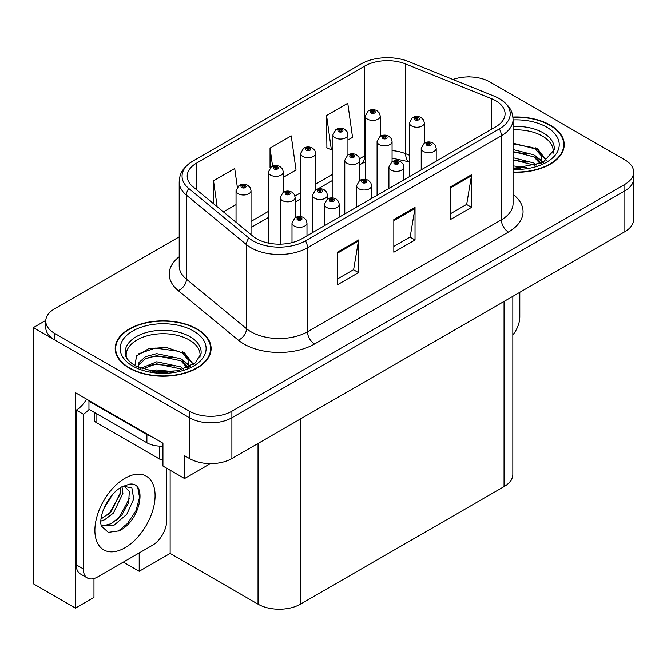 <?xml version="1.0" encoding="UTF-8"?>
<svg xmlns="http://www.w3.org/2000/svg" width="667" height="667" viewBox="0 0 667 667"><rect width="100%" height="100%" fill="white"/><g stroke="black" fill="none" stroke-linecap="round" stroke-linejoin="round"><path stroke-width="1" d="M93.972 578.556L93.972 597.407L75.463 608.096L75.463 392.713L162.931 443.213L162.931 466.058L184.551 478.539L184.551 455.694L189.495 458.546A29.973 17.309 0 0 0 231.891 458.546L624.871 231.666A29.973 17.309 0 0 0 633.65 219.426L633.65 178.631A29.973 17.309 0 0 1 624.871 190.87A29.973 17.309 0 0 0 633.65 178.631L633.65 172.103A29.973 17.309 0 0 0 624.871 159.872L489.92 81.958A29.973 17.309 0 0 0 452.96 79.473M210.397 463.615L184.551 478.539M469.86 76.897L468.726 76.246L467.592 76.897M179.198 236.868L54.544 308.838A29.973 17.309 0 0 0 45.765 321.077A29.973 17.309 0 0 0 54.544 333.317L189.495 411.231A29.973 17.309 0 0 0 231.891 411.231L231.891 417.759L624.871 190.87L231.891 417.759A29.973 17.309 0 0 1 189.495 417.759A29.973 17.309 0 0 0 231.891 417.759L231.891 458.546M75.463 608.096L33.35 583.783L33.35 327.605L189.495 417.759L54.544 339.845A29.973 17.309 0 0 1 45.765 327.605L45.765 321.077M45.79 320.427L33.35 327.605M512.831 296.348L512.831 474.379A29.973 17.309 180 0 1 504.052 486.618L300.425 604.177A29.973 17.309 180 0 1 258.029 604.177L170.135 553.435L170.135 470.218M170.135 553.435L139.195 571.302L139.195 552.943M123.295 562.123L139.195 571.302M513.073 172.278A47.966 27.689 0 0 0 564.232 144.656A47.966 27.689 0 0 0 550.192 125.071A47.966 27.689 0 0 0 512.923 117.033M197.057 328.948A47.966 27.689 0 0 0 144.789 322.945A47.966 27.689 0 0 0 115.183 348.533A47.966 27.689 0 0 0 129.231 368.109A47.966 27.689 0 0 0 181.499 374.112A47.966 27.689 0 0 0 211.105 348.533A47.966 27.689 0 0 0 197.057 328.948M115.683 351.075A47.966 27.689 0 0 0 115.516 351.792M495.714 100.717A31.974 18.459 180 0 1 505.077 113.774A31.974 18.459 180 0 1 495.714 126.822L301.834 238.761A31.974 18.459 180 0 1 253.035 236.293L192.98 186.777A31.974 18.459 180 0 1 187.194 176.188A31.974 18.459 180 0 1 196.557 163.132L364.724 66.041A31.974 18.459 180 0 1 405.669 63.974L491.446 98.649A31.974 18.459 180 0 1 495.714 100.717M499.35 98.624A37.11 21.427 0 0 0 494.389 96.223L408.621 61.547A37.11 21.427 0 0 0 361.089 63.949L192.93 161.03A37.11 21.427 0 0 0 192.421 161.331A37.11 21.427 0 0 0 188.769 188.478L248.824 237.994A37.11 21.427 0 0 0 305.469 240.854L499.35 128.923A37.11 21.427 0 0 0 499.858 98.924A37.11 21.427 0 0 0 499.35 98.624M337.302 252.218L337.302 284.859L358.504 272.62L358.504 239.987L337.302 252.218M337.302 279.064L353.635 269.643L358.412 241.07A7.996 4.619 -120 0 0 358.504 239.987M353.485 269.726L358.504 272.62M450.35 186.952L450.35 219.585L471.552 207.354L471.552 174.712L450.35 186.952M450.35 213.799L466.675 204.369L471.461 175.796A7.996 4.619 -120 0 0 471.552 174.712M466.533 204.452L471.552 207.354M393.83 219.585L393.83 252.218L415.024 239.987L415.024 207.354L393.83 219.585M393.83 246.431L410.155 237.002L414.941 208.438A7.996 4.619 -120 0 0 415.024 207.354M410.013 237.085L415.024 239.987M231.891 411.231L624.871 184.342A29.973 17.309 0 0 0 633.65 172.103M347.941 140.012L352.551 137.344L347.765 103.252L326.563 115.483L326.905 147.924M237.31 187.01L234.717 168.518L213.515 180.757L213.515 203.71M283.333 177.305L296.023 169.977L291.237 135.885L270.043 148.116L270.043 167.867M270.043 148.116L272.578 166.191M326.563 115.483L331.349 149.583L332.95 148.658M331.349 149.583L326.563 147.799M223.437 211.889L236.043 204.611M213.515 180.757L217.159 206.712M210.772 351.792A47.966 27.689 0 0 0 210.605 351.075M563.898 147.916A47.966 27.689 0 0 0 563.74 147.19M380.24 136.251L380.24 116.075A7.495 4.327 180 0 1 375.613 120.068A7.495 4.327 180 0 1 367.45 119.135A7.495 4.327 180 0 1 365.249 116.075L368.242 110.872A4.994 3.01 57.8 0 1 370.902 111.022A2.501 1.442 0 0 0 370.977 113.015A2.501 1.442 0 0 0 374.512 113.015A2.501 1.442 0 0 0 374.512 110.972A2.501 1.442 0 0 0 371.06 110.93L372.069 111.564A1 0.575 180 0 1 373.453 111.589A1 0.575 180 0 1 373.745 111.989A1 0.575 180 0 1 373.128 112.523A1 0.575 180 0 1 372.036 112.398L372.011 111.606L370.902 111.022M372.069 112.415L372.069 111.564M371.06 110.93A4.994 2.76 -117.9 0 0 368.726 110.597A4.994 2.76 -117.9 0 0 368.501 110.739M372.036 112.398A1 0.575 180 0 1 371.744 111.989A1 0.575 180 0 1 372.011 111.606M424.37 143.08L424.37 122.903A7.495 4.327 180 0 1 419.743 126.897A7.495 4.327 180 0 1 411.581 125.963A7.495 4.327 180 0 1 409.38 122.903L412.373 117.7A4.994 3.01 57.8 0 1 415.032 117.851A2.501 1.442 0 0 0 415.107 119.843A2.501 1.442 0 0 0 418.643 119.843A2.501 1.442 0 0 0 418.643 117.801A2.501 1.442 0 0 0 415.191 117.759L416.2 118.392A1 0.575 180 0 1 417.584 118.418A1 0.575 180 0 1 417.875 118.818A1 0.575 180 0 1 417.259 119.351A1 0.575 180 0 1 416.175 119.226A1 0.575 180 0 1 415.875 118.818A1 0.575 180 0 1 416.141 118.434L415.032 117.851M416.2 119.251L416.2 118.392M415.191 117.759A4.994 2.76 -117.9 0 0 412.856 117.425A4.994 2.76 -117.9 0 0 412.631 117.567M416.141 119.21L416.141 118.434M436.201 161.189L436.201 148.382A7.495 4.327 180 0 1 431.574 152.376A7.495 4.327 180 0 1 423.403 151.442A7.495 4.327 180 0 1 421.21 148.382L424.204 143.18A4.994 3.01 57.8 0 1 426.863 143.33A2.501 1.442 0 0 0 426.938 145.323A2.501 1.442 0 0 0 430.473 145.323A2.501 1.442 0 0 0 430.473 143.28A2.501 1.442 0 0 0 427.013 143.238L428.031 143.872A1 0.575 180 0 1 429.415 143.889A1 0.575 180 0 1 429.706 144.297A1 0.575 180 0 1 429.089 144.831A1 0.575 180 0 1 427.997 144.706A1 0.575 180 0 1 427.705 144.297A1 0.575 180 0 1 427.972 143.914L426.863 143.33M428.031 144.722L428.031 143.872M427.013 143.238A4.994 2.76 -117.9 0 0 424.679 142.896A4.994 2.76 -117.9 0 0 424.462 143.038M427.972 144.689L427.972 143.914M519.81 292.321L519.81 316.883A19.985 11.539 -60 0 1 512.831 334.976M347.941 154.902L347.941 134.726A7.495 4.327 180 0 1 343.313 138.719A7.495 4.327 180 0 1 335.142 137.786A7.495 4.327 180 0 1 332.95 134.726L335.935 129.523A4.994 3.01 57.8 0 1 338.603 129.673A2.501 1.442 0 0 0 338.678 131.666A2.501 1.442 0 0 0 342.213 131.666A2.501 1.442 0 0 0 342.213 129.623A2.501 1.442 0 0 0 338.753 129.581L339.77 130.215A1 0.575 180 0 1 341.145 130.232A1 0.575 180 0 1 341.446 130.64A1 0.575 180 0 1 340.829 131.174A1 0.575 180 0 1 339.736 131.049L339.77 130.215M338.753 129.581A4.994 2.76 -117.9 0 0 336.418 129.24A4.994 2.76 -117.9 0 0 336.201 129.381M339.703 131.032L339.703 130.257L338.603 129.673M339.736 131.049A1 0.575 180 0 1 339.445 130.64A1 0.575 180 0 1 339.703 130.257M315.633 189.87L315.633 153.377A7.495 4.327 180 0 1 311.005 157.37A7.495 4.327 180 0 1 302.843 156.428A7.495 4.327 180 0 1 300.642 153.377L303.635 148.174A4.994 3.01 57.8 0 1 306.295 148.316A2.501 1.442 0 0 0 306.37 150.317A2.501 1.442 0 0 0 309.905 150.317A2.501 1.442 0 0 0 309.905 148.274A2.501 1.442 0 0 0 306.453 148.232L307.462 148.866A1 0.575 180 0 1 308.846 148.883A1 0.575 180 0 1 309.138 149.291A1 0.575 180 0 1 308.521 149.825A1 0.575 180 0 1 307.437 149.7L307.462 148.866M306.453 148.232A4.994 2.76 -117.9 0 0 304.119 147.891A4.994 2.76 -117.9 0 0 303.894 148.032M307.404 149.683L307.404 148.908L306.295 148.316M307.437 149.7A1 0.575 180 0 1 307.137 149.291A1 0.575 180 0 1 307.404 148.908M283.333 192.204L283.333 172.019A7.495 4.327 180 0 1 278.706 176.021A7.495 4.327 180 0 1 270.535 175.079A7.495 4.327 180 0 1 268.342 172.019L271.336 166.825A4.994 3.01 57.8 0 1 273.995 166.967A2.501 1.442 0 0 0 274.07 168.959A2.501 1.442 0 0 0 277.605 168.959A2.501 1.442 0 0 0 277.605 166.925A2.501 1.442 0 0 0 274.145 166.883L275.163 167.517A1 0.575 180 0 1 276.547 167.534A1 0.575 180 0 1 276.838 167.942A1 0.575 180 0 1 276.221 168.476A1 0.575 180 0 1 275.129 168.351A1 0.575 180 0 1 274.837 167.942A1 0.575 180 0 1 275.096 167.55L273.995 166.967M275.163 168.367L275.163 167.517M274.145 166.883A4.994 2.76 -117.9 0 0 271.811 166.542A4.994 2.76 -117.9 0 0 271.594 166.683M275.096 168.334L275.096 167.55M251.025 234.634L251.025 190.67A7.495 4.327 180 0 1 246.398 194.672A7.495 4.327 180 0 1 238.236 193.73A7.495 4.327 180 0 1 236.043 190.67L239.028 185.468A4.994 3.01 57.8 0 1 241.687 185.618A2.501 1.442 0 0 0 241.771 187.61A2.501 1.442 0 0 0 245.298 187.61A2.501 1.442 0 0 0 245.298 185.576A2.501 1.442 0 0 0 241.846 185.534L242.855 186.168A1 0.575 180 0 1 244.239 186.185A1 0.575 180 0 1 244.531 186.593A1 0.575 180 0 1 243.914 187.127A1 0.575 180 0 1 242.83 187.002A1 0.575 180 0 1 242.538 186.593A1 0.575 180 0 1 242.796 186.201L241.687 185.618M242.855 187.018L242.855 186.168M241.846 185.534A4.994 2.76 -117.9 0 0 239.511 185.193A4.994 2.76 -117.9 0 0 239.286 185.334M242.796 186.985L242.796 186.201M392.071 161.731L392.071 141.554A7.495 4.327 180 0 1 387.444 145.548A7.495 4.327 180 0 1 379.273 144.614A7.495 4.327 180 0 1 377.08 141.554L380.065 136.351A4.994 3.01 57.8 0 1 382.733 136.502A2.501 1.442 0 0 0 382.808 138.494A2.501 1.442 0 0 0 386.343 138.494A2.501 1.442 0 0 0 386.343 136.452A2.501 1.442 0 0 0 382.883 136.41L383.9 137.043A1 0.575 180 0 1 385.284 137.06A1 0.575 180 0 1 385.576 137.469A1 0.575 180 0 1 384.959 138.002A1 0.575 180 0 1 383.867 137.877A1 0.575 180 0 1 383.575 137.469A1 0.575 180 0 1 383.833 137.085L382.733 136.502M383.9 137.894L383.9 137.043M382.883 136.41A4.994 2.76 -117.9 0 0 380.549 136.068A4.994 2.76 -117.9 0 0 380.332 136.21M383.833 137.861L383.833 137.085M359.763 180.382L359.763 160.205A7.495 4.327 180 0 1 355.136 164.199A7.495 4.327 180 0 1 346.973 163.257A7.495 4.327 180 0 1 344.781 160.205L347.765 155.002A4.994 3.01 57.8 0 1 350.425 155.144A2.501 1.442 0 0 0 350.5 157.145A2.501 1.442 0 0 0 354.035 157.145A2.501 1.442 0 0 0 354.035 155.103A2.501 1.442 0 0 0 350.584 155.061L351.592 155.694A1 0.575 180 0 1 352.976 155.711A1 0.575 180 0 1 353.268 156.12A1 0.575 180 0 1 352.651 156.653A1 0.575 180 0 1 351.567 156.528A1 0.575 180 0 1 351.276 156.12A1 0.575 180 0 1 351.534 155.736L350.425 155.144M351.592 156.545L351.592 155.694M350.584 155.061A4.994 2.76 -117.9 0 0 348.249 154.719A4.994 2.76 -117.9 0 0 348.024 154.861M351.534 156.512L351.534 155.736M327.464 199.033L327.464 195.173A7.495 4.327 180 0 1 322.836 199.166A7.495 4.327 180 0 1 314.666 198.224A7.495 4.327 180 0 1 312.473 195.173L315.466 189.97A4.994 3.01 57.8 0 1 318.126 190.112A2.501 1.442 0 0 0 318.201 192.113A2.501 1.442 0 0 0 321.736 192.113A2.501 1.442 0 0 0 321.736 190.07A2.501 1.442 0 0 0 318.276 190.028L319.293 190.662A1 0.575 180 0 1 320.677 190.679A1 0.575 180 0 1 320.969 191.087A1 0.575 180 0 1 320.352 191.621A1 0.575 180 0 1 319.26 191.496A1 0.575 180 0 1 318.968 191.087A1 0.575 180 0 1 319.235 190.704L318.126 190.112M319.293 191.512L319.293 190.662M318.276 190.028A4.994 2.76 -117.9 0 0 315.941 189.686A4.994 2.76 -117.9 0 0 315.724 189.828M319.235 191.479L319.235 190.704M295.156 217.684L295.156 197.499A7.495 4.327 180 0 1 290.529 201.501A7.495 4.327 180 0 1 282.366 200.559A7.495 4.327 180 0 1 280.173 197.499L283.158 192.296A4.994 3.01 57.8 0 1 285.826 192.446A2.501 1.442 0 0 0 285.901 194.439A2.501 1.442 0 0 0 289.428 194.439A2.501 1.442 0 0 0 289.428 192.404A2.501 1.442 0 0 0 285.976 192.363L286.985 192.996A1 0.575 180 0 1 288.369 193.013A1 0.575 180 0 1 288.661 193.422A1 0.575 180 0 1 288.044 193.955A1 0.575 180 0 1 286.96 193.83L286.985 192.996M285.976 192.363A4.994 2.76 -117.9 0 0 283.642 192.021A4.994 2.76 -117.9 0 0 283.417 192.163M286.927 193.814L286.927 193.03L285.826 192.446M286.96 193.83A1 0.575 180 0 1 286.668 193.422A1 0.575 180 0 1 286.927 193.03M403.894 179.832L403.894 167.033A7.495 4.327 180 0 1 399.266 171.027A7.495 4.327 180 0 1 391.104 170.093A7.495 4.327 180 0 1 388.911 167.033L391.896 161.831A4.994 3.01 57.8 0 1 394.564 161.973A2.501 1.442 0 0 0 394.639 163.974A2.501 1.442 0 0 0 398.166 163.974A2.501 1.442 0 0 0 398.166 161.931A2.501 1.442 0 0 0 394.714 161.889L395.723 162.523A1 0.575 180 0 1 397.107 162.54A1 0.575 180 0 1 397.399 162.948A1 0.575 180 0 1 396.782 163.482A1 0.575 180 0 1 395.698 163.357A1 0.575 180 0 1 395.406 162.948A1 0.575 180 0 1 395.664 162.565L394.564 161.973M395.723 163.373L395.723 162.523M394.714 161.889A4.994 2.76 -117.9 0 0 392.379 161.547A4.994 2.76 -117.9 0 0 392.154 161.689M395.664 163.34L395.664 162.565M371.594 198.483L371.594 185.676A7.495 4.327 180 0 1 366.967 189.678A7.495 4.327 180 0 1 358.796 188.736A7.495 4.327 180 0 1 356.603 185.676L359.596 180.482A4.994 3.01 57.8 0 1 362.256 180.624A2.501 1.442 0 0 0 362.331 182.625A2.501 1.442 0 0 0 365.866 182.625A2.501 1.442 0 0 0 365.866 180.582A2.501 1.442 0 0 0 362.414 180.54L363.423 181.174A1 0.575 180 0 1 364.807 181.191A1 0.575 180 0 1 365.099 181.599A1 0.575 180 0 1 364.482 182.133A1 0.575 180 0 1 363.39 182.008A1 0.575 180 0 1 363.098 181.599A1 0.575 180 0 1 363.365 181.207L362.256 180.624M363.423 182.024L363.423 181.174M362.414 180.54A4.994 2.76 -117.9 0 0 360.072 180.198A4.994 2.76 -117.9 0 0 359.855 180.34M363.365 181.991L363.365 181.207M339.286 217.134L339.286 204.327A7.495 4.327 180 0 1 334.659 208.329A7.495 4.327 180 0 1 326.497 207.387A7.495 4.327 180 0 1 324.304 204.327L327.289 199.133A4.994 3.01 57.8 0 1 329.957 199.275A2.501 1.442 0 0 0 330.032 201.267A2.501 1.442 0 0 0 333.558 201.267A2.501 1.442 0 0 0 333.558 199.233A2.501 1.442 0 0 0 330.107 199.191L331.124 199.825A1 0.575 180 0 1 332.5 199.842A1 0.575 180 0 1 332.791 200.25A1 0.575 180 0 1 332.174 200.784A1 0.575 180 0 1 331.09 200.659A1 0.575 180 0 1 330.799 200.25A1 0.575 180 0 1 331.057 199.858L329.957 199.275M331.124 200.675L331.124 199.825M330.107 199.191A4.994 2.76 -117.9 0 0 327.772 198.849A4.994 2.76 -117.9 0 0 327.547 198.991M331.057 200.642L331.057 199.858M306.987 235.785L306.987 222.978A7.495 4.327 180 0 1 302.359 226.98A7.495 4.327 180 0 1 294.189 226.038A7.495 4.327 180 0 1 291.996 222.978L294.989 217.775A4.994 3.01 57.8 0 1 297.649 217.926A2.501 1.442 0 0 0 297.724 219.918A2.501 1.442 0 0 0 301.259 219.918A2.501 1.442 0 0 0 301.259 217.884A2.501 1.442 0 0 0 297.807 217.834L298.816 218.476A1 0.575 180 0 1 300.2 218.493A1 0.575 180 0 1 300.492 218.901A1 0.575 180 0 1 299.875 219.435A1 0.575 180 0 1 298.783 219.31A1 0.575 180 0 1 298.491 218.901A1 0.575 180 0 1 298.758 218.509L297.649 217.926M298.816 219.326L298.816 218.476M297.807 217.834A4.994 2.76 -117.9 0 0 295.464 217.5A4.994 2.76 -117.9 0 0 295.248 217.642M298.758 219.293L298.758 218.509M513.073 129.915A36.968 21.344 180 0 1 542.413 136.085A36.968 21.344 180 0 1 553.026 153.493M541.329 163.423L541.204 155.661L535.059 148.833L513.073 143.172M512.956 117.317A47.465 27.405 180 0 1 549.833 125.279A47.465 27.405 180 0 1 563.74 144.656A47.465 27.405 180 0 1 513.073 171.994M513.073 165.866L526.563 167.767M513.073 167.909L520.619 168.409M513.073 157.704L533.942 163.006L536.843 165.249M513.073 159.746L533.942 165.049L535.076 165.833M513.073 149.55L533.942 154.852L540.945 163.598M513.073 151.584L533.942 156.887L540.337 163.874M513.073 143.88L532.958 147.582M535.176 148.624L537.76 150.092L546.298 160.605M513.073 152.043L527.922 153.952M538.269 158.579L542.946 162.615M513.073 160.205L527.922 162.114M513.073 168.359L518.176 168.518M535.634 147.841L537.76 149.075L546.481 160.472M535.409 155.878L543.53 162.298M126.388 357.37A36.968 21.344 180 0 1 147.165 335.809A36.968 21.344 180 0 1 189.286 339.962A36.968 21.344 180 0 1 199.892 357.37M188.194 367.3L188.069 359.546L181.924 352.71L166.133 347.357L148.591 348.724L136.602 355.828L134.867 365.591M196.707 329.156A47.465 27.405 180 0 1 210.605 348.533A47.465 27.405 180 0 1 181.307 373.845A47.465 27.405 180 0 1 129.581 367.909A47.465 27.405 180 0 1 115.683 348.533A47.465 27.405 180 0 1 144.981 323.212A47.465 27.405 180 0 1 196.707 329.156M150.233 371.185L156.678 369.952L173.437 371.644M156.095 372.061L167.492 372.286M140.595 368.384L156.678 361.797L180.807 366.892L183.708 369.126M142.154 368.976L156.678 363.832L180.807 368.926L181.941 369.71M138.336 367.417L139.011 362.473L145.481 356.687L156.678 353.635L180.807 358.729L187.811 367.484M138.236 366.9L139.011 364.515L145.481 358.729L156.678 355.678L180.807 360.772L187.202 367.75M94.556 412.548L94.556 420.327A4.994 2.885 0 0 0 96.023 422.369L159.613 459.079A4.994 2.885 0 0 0 162.931 459.922M138.536 353.827L155.278 348.074L179.823 351.459M182.049 352.501L184.634 353.969L193.163 364.482M147.991 357.645L155.278 356.228L174.796 357.829M185.143 362.456L189.82 366.491M147.991 365.799L155.278 364.39L174.796 365.991M158.696 372.278L165.049 372.394M182.5 351.717L184.634 352.951L193.355 364.349M182.274 359.755L190.403 366.175M118.934 530.874L108.312 532.366L101.251 525.955L100.784 523.453C100.6 519.393 101.476 514.832 103.418 509.771C107.162 500.825 112.064 493.98 118.126 489.244L121.519 486.96L129.306 484.209C147.907 480.899 140.887 521.26 118.934 530.874M124.179 486.001L129.331 491.504L128.614 502.643L121.861 515.007L111.414 523.62L104.819 525.404L100.967 524.946M101.084 525.454L113.849 525.388L126.83 514.265L133.7 498.958L131.858 487.827L123.237 486.268L121.436 487.043M103.96 508.429L112.548 494.564M100.775 521.135L104.694 519.726L113.423 513.081L122.903 493.363L122.011 486.76M100.959 519.076L111.181 511.789L120.66 492.071L120.435 487.619M166.675 468.217L166.675 520.76A19.985 11.539 -60 0 1 152.543 545.239L97.432 577.055A19.985 11.539 -60 0 1 87.444 578.039L80.374 573.962A19.985 11.539 -60 0 1 76.238 564.816L76.238 410.13A19.985 11.539 120 0 0 86.51 399.091M89.12 409.405A19.985 11.539 -60 0 1 83.3 414.207L76.238 410.13M87.444 578.039A19.985 11.539 -60 0 1 83.3 568.893L83.3 414.207M151.417 436.56A19.985 11.539 180 0 1 146.89 434.601L88.953 401.15A19.985 11.539 0 0 0 89.553 400.85M146.89 434.601L146.89 442.763A19.985 11.539 0 0 0 162.931 446.09M88.953 401.15L88.953 409.313L146.89 442.763M107.662 515.099L109.688 512.973L120.51 493.472M116.567 520.343L118.659 518.151L129.631 498.082M118.159 531.224L127.63 523.337L136.001 510.563L139.536 497.365L137.844 487.961M624.871 231.666L624.871 184.342M189.495 458.546L189.495 411.231M300.425 604.177L300.425 418.976M504.052 486.618L504.052 301.417M258.029 604.177L258.029 443.455M513.073 194.364A49.958 28.848 180 0 1 508.429 232.066L314.557 344.005A9.988 5.77 60 0 1 307.487 331.766L501.367 219.835A39.97 23.078 0 0 0 513.073 203.518L513.073 119.485A39.97 23.078 180 0 1 501.367 135.801A9.988 5.77 -120 0 0 499.35 128.923M314.557 344.005A49.958 28.848 180 0 1 243.897 344.005A49.958 28.848 180 0 1 238.302 340.153L178.247 290.629A49.958 28.848 180 0 1 179.198 256.778M250.967 331.766A39.97 23.078 0 0 0 307.487 331.766L307.487 247.732A39.97 23.078 180 0 1 246.49 244.656L186.427 195.131A39.97 23.078 180 0 1 179.198 181.899L179.198 265.925A39.97 23.078 0 0 0 186.427 279.165L246.49 328.681A39.97 23.078 0 0 0 250.967 331.766M188.769 188.478A9.988 6.687 129.5 0 0 186.427 195.131L186.427 279.165A9.988 6.687 -50.5 0 1 178.247 290.629M248.824 237.994A9.988 6.687 129.5 0 0 246.49 244.656L246.49 328.681A9.988 6.687 -50.5 0 1 238.302 340.153M305.469 240.854A9.988 5.77 60 0 1 307.487 247.732L501.367 135.801L501.367 219.835A9.988 5.77 60 0 0 508.429 232.066M54.544 333.317L54.544 339.845M196.557 163.132L196.557 189.728M491.446 98.649L491.446 129.29M405.669 63.974L405.669 153.718A31.974 18.459 0 0 0 392.071 150.584M409.38 155.219L405.669 153.718A17.984 8.421 -68 0 0 409.246 161.889L392.071 158.146M365.249 155.486A31.974 18.459 0 0 0 364.724 155.786L359.58 158.754M364.724 66.041L364.724 155.786A17.984 10.38 60 0 1 360.997 164.024L359.763 164.732M332.95 174.129L315.633 184.125M300.642 192.78L294.972 196.056M268.342 211.431L251.025 221.427M393.83 220.619L414.941 208.438M450.35 187.986L471.461 175.796M337.302 253.252L358.412 241.07M513.073 126.463A37.994 21.936 180 0 1 543.138 132.808A37.994 21.936 180 0 1 554.169 149.892L542.788 162.698L513.073 168.468M513.073 119.918A42.963 24.804 180 0 1 546.657 127.114A42.963 24.804 180 0 1 555.328 154.994A42.963 24.804 180 0 1 513.073 169.393M542.396 136.118A38.969 22.495 180 0 1 543.105 136.493M125.246 353.768A37.994 21.936 180 0 1 147.349 332.249A37.994 21.936 180 0 1 190.012 336.685A37.994 21.936 180 0 1 201.042 353.768L195.214 362.94L178.072 370.752L155.103 371.953L135.259 365.824C124.537 358.721 125.596 354.594 125.246 353.768M193.522 330.99A42.963 24.804 180 0 1 193.522 366.075A42.963 24.804 180 0 1 132.758 366.075A42.963 24.804 180 0 1 132.758 330.99A42.963 24.804 180 0 1 193.522 330.99M189.27 339.995A38.969 22.495 180 0 1 189.97 340.37M159.613 459.079L159.613 446.115M96.023 422.369L96.023 413.39M124.987 547.765A42.563 24.579 -60 0 1 94.889 530.382A42.563 24.579 -60 0 1 124.987 478.256A42.563 24.579 -60 0 1 155.086 495.631A42.563 24.579 -60 0 1 124.987 547.765M100.992 525.046A22.578 13.04 120 0 0 104.819 525.404M83.3 568.893L76.238 564.816M192.421 161.331C180.774 169.26 179.765 175.021 179.198 181.899M499.858 98.924C511.272 106.628 512.564 112.548 513.073 119.485M365.249 161.956L360.997 164.024M332.95 180.215L317.709 189.011M300.642 198.866L295.156 202.034M268.342 217.517L251.025 227.514M380.24 116.075L379.431 113.098L377.013 110.722C374.262 109.305 371.502 109.263 368.726 110.597M365.249 179.315L365.249 116.075M424.37 122.903L423.562 119.927L421.144 117.559C418.392 116.133 415.633 116.091 412.856 117.425M409.38 176.663L409.38 122.903M436.201 148.382L435.393 145.406L432.966 143.03C430.223 141.612 427.455 141.571 424.679 142.896M421.21 169.835L421.21 148.382M347.941 134.726L347.123 131.749L344.706 129.373C341.963 127.956 339.195 127.914 336.418 129.24M332.95 197.966L332.95 134.726M315.633 153.377L314.824 150.4L312.406 148.024C309.655 146.607 306.895 146.565 304.119 147.891M300.642 216.617L300.642 153.377M283.333 172.019L282.516 169.043L280.098 166.675C277.355 165.258 274.587 165.208 271.811 166.542M268.342 243.063L268.342 172.019M251.025 190.67L250.217 187.694L247.799 185.326C245.047 183.909 242.288 183.859 239.511 185.193M236.043 222.278L236.043 190.67M392.071 141.554L391.254 138.578L388.836 136.201C386.093 134.784 383.325 134.742 380.549 136.068M377.08 195.314L377.08 141.554M359.763 160.205L358.954 157.229L356.537 154.852C353.785 153.435 351.025 153.393 348.249 154.719M344.781 213.965L344.781 160.205M327.464 195.173L326.655 192.196L324.229 189.82C321.486 188.402 318.718 188.361 315.941 189.686M312.473 232.616L312.473 195.173M295.156 197.499L294.347 194.522L291.929 192.154C289.178 190.737 286.418 190.687 283.642 192.021M280.173 244.155L280.173 197.499M403.894 167.033L403.085 164.057L400.667 161.681C397.916 160.263 395.156 160.222 392.379 161.547M388.911 188.486L388.911 167.033M371.594 185.676L370.785 182.708L368.359 180.332C365.616 178.914 362.848 178.864 360.072 180.198M356.603 207.137L356.603 185.676M339.286 204.327L338.477 201.351L336.06 198.983C333.308 197.565 330.549 197.515 327.772 198.849M324.304 225.788L324.304 204.327M306.987 222.978L306.178 220.002L303.76 217.634C301.009 216.216 298.249 216.166 295.464 217.5M291.996 242.63L291.996 222.978M563.74 144.656L563.74 148.641M210.605 348.533L210.605 352.518M115.683 348.533L115.683 352.518M123.829 485.926L123.237 486.268"/></g></svg>
